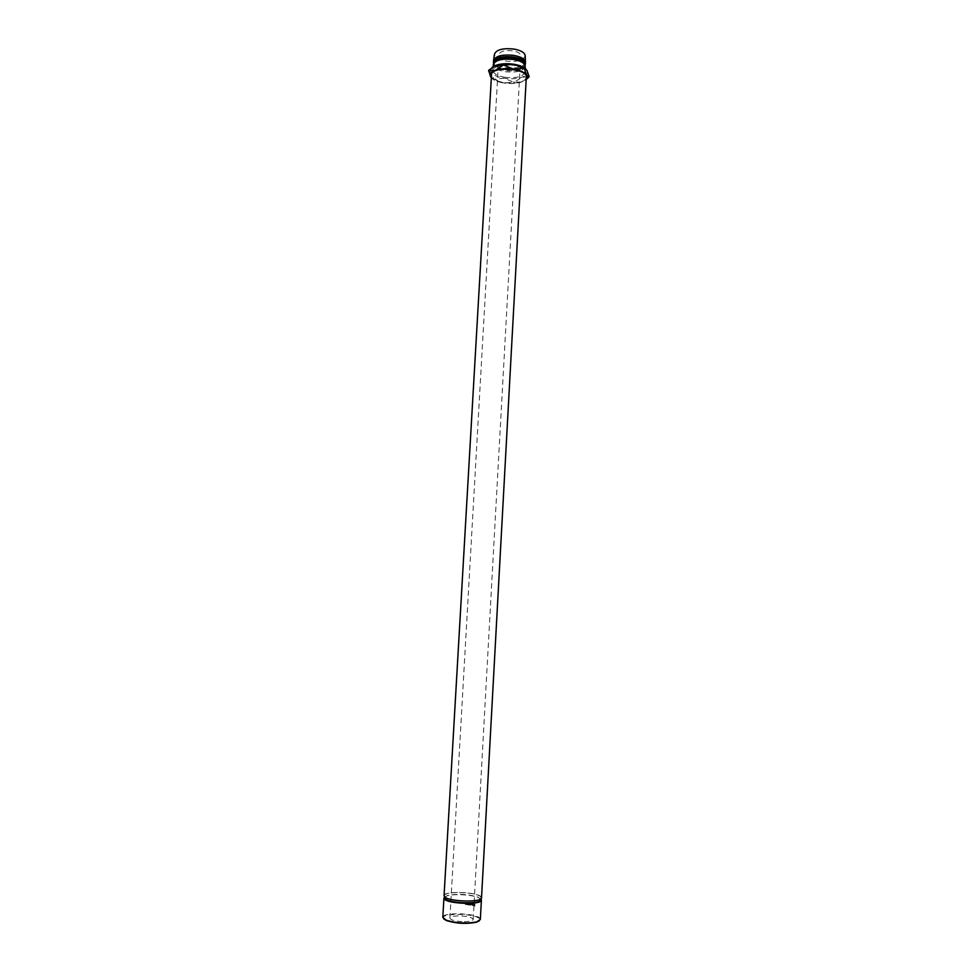 <?xml version="1.0" encoding="UTF-8"?>
<svg xmlns="http://www.w3.org/2000/svg" width="972" height="972" viewBox="0 0 972 972"><rect width="100%" height="100%" fill="white"/><g stroke="black" fill="none" stroke-linecap="round" stroke-linejoin="round"><path stroke-width="0.73" stroke-dasharray="4.86 3.65" d="M443.657 918.832C437.971 913 474.64 912.902 479.354 918.686L479.5 920.678M480.35 919.415L479.803 918.224C475.612 912.939 442.26 912.088 442.819 917.313M480.982 899.61L478.066 897.132C468.042 894.119 457.873 893.547 447.57 895.431L444.398 897.569M444.423 897.095L447.181 895.807C454.118 893.681 471.76 894.665 478.418 897.557L481.006 899.136M507.007 59.353C514.868 60.13 519.449 58.903 520.773 55.696C520.555 53.436 517.869 51.808 512.73 50.823C504.82 50.058 500.216 51.273 498.928 54.468C499.171 56.765 501.868 58.393 507.007 59.353M464.215 921.699C469.768 921.578 472.769 920.824 473.206 919.439C472.113 917.325 467.362 916.134 458.954 915.879C453.402 915.989 450.388 916.742 449.915 918.139C450.984 920.241 455.747 921.432 464.215 921.699M474.725 905.175L475.004 904.203L474.251 904.142L474.421 905.236L474.251 904.142M465.515 903.061L466.961 903.705L465.309 904.142L466.852 904.373L466.208 902.611L465.442 903.158L466.767 904.118L465.236 904.239L465.989 904.713L467.01 903.802L466.11 902.696L465.442 903.158M470.885 904.264L472.319 905.248L471.809 903.425L470.679 904.349L472.064 905.333L471.578 903.498L470.679 904.349M472.757 905.612L473.643 904.908L473.728 905.831L473.194 903.778L472.514 905.685L472.987 903.875M469.646 905.029L470.339 903.753L470.57 905.187L470.46 903.231L469.646 904.689L469.002 903L468.662 904.883L469.063 903.559L469.476 905.114L470.339 903.753M467.411 902.794L468.407 902.915L467.289 902.879M468.407 902.915L468.31 904.835L467.301 904.713L468.2 903.887L467.362 903.583L468.212 903.681L467.398 902.988M480.557 896.694C476.45 891.871 443.937 890.972 444.496 895.722L444.921 896.694C448.396 901.591 481.905 902.563 481.091 897.776L480.557 896.694M481.529 897.8L480.982 896.694C476.778 891.749 443.475 890.838 444.058 895.71M491.042 75.123C489.779 83.082 521.004 86.411 525.633 78.854L526.302 77.104M504.82 77.31C497.275 75.938 493.326 73.617 492.974 70.361C494.833 65.817 501.564 64.103 513.167 65.221C520.688 66.631 524.613 68.939 524.929 72.147C522.997 76.715 516.29 78.428 504.82 77.31M525.232 66.473C523.301 71.078 516.606 72.815 505.136 71.697C497.603 70.312 493.655 67.979 493.29 64.687M523.483 63.265L524.443 65.622C522.608 69.996 516.266 71.649 505.391 70.579C498.259 69.267 494.517 67.044 494.177 63.933L495.392 61.698M524.455 64.261L524.394 65.367C521.94 69.377 515.622 70.847 505.44 69.777C498.843 68.599 495.113 66.558 494.25 63.678L494.311 62.585M525.026 65.246C521.818 69.048 515.233 70.409 505.27 69.291C498.915 68.186 495.04 66.242 493.642 63.484M525.451 62.415C523.519 67.056 516.825 68.818 505.355 67.688C497.834 66.303 493.885 63.945 493.521 60.629M525.22 55.854C523.434 60.41 516.983 62.147 505.865 61.054C498.563 59.693 494.772 57.384 494.481 54.128M526.034 69.158L527.419 71.636C527.638 73.921 525.791 75.78 521.867 77.201C516.764 78.841 510.871 79.182 504.176 78.246C497.579 77.128 493.229 75.196 491.127 72.414L490.544 69.571L492.014 67.433M490.848 77.274L493.655 78.805L491.127 72.414L488.284 70.835M490.921 77.371C493.071 80.069 497.409 81.964 503.897 83.057L513.544 82.122L504.176 78.246L494.505 79.182L503.897 83.057C510.604 83.993 516.497 83.653 521.6 82.025L526.18 79.34M493.655 78.805L494.505 79.182M528.039 76.934L521.867 77.201L514.686 82.049L521.6 82.025L526.168 79.461M513.544 82.122L514.686 82.049M468.237 903.097L467.277 903.085M468.103 903.182L467.35 903.778M468.2 903.887L467.228 903.863M468.054 903.972L467.301 904.713M468.31 904.835L467.18 904.798M468.164 904.932L468.261 903.012M468.82 904.908L469.063 903.559M468.905 903.644L469.44 905.114M470.57 905.187L470.266 903.304L469.476 904.774L469.002 903M469.026 903L468.516 904.981M470.144 903.826L470.229 905.248M473.728 905.831L473.558 903.972L472.744 903.936M472.671 905.722L473.534 904.883M473.376 904.981L473.595 905.795M473.388 904.774L472.744 904.3M471.566 903.693L471.991 905.163L470.825 904.373L471.797 903.62L472.234 905.078L471.031 904.3L471.797 903.62M474.895 906.123L474.701 904.264L473.972 904.203M474.518 905.26L474.773 906.098M473.206 919.439L474.105 903.061M474.142 902.466L520.773 55.696M444.447 896.658L444.496 895.722M492.974 70.361L493.181 66.643M494.274 63.387L493.387 64.116M494.177 63.933L494.226 63.119M524.443 65.622L524.479 64.808M524.406 65.063L525.208 65.889M524.929 72.147L525.135 68.356M490.544 69.571L489.05 70.81M481.031 898.699L481.091 897.776M449.915 918.139L450.85 901.761M450.887 901.166L498.928 54.468"/><path stroke-width="1.46" d="M443.925 898.007L442.819 917.313L446.087 920.132C456.172 923.254 466.414 923.825 476.79 921.857L480.35 919.415L481.407 900.096C482.246 905.053 447.898 904.045 444.35 899.003L444.423 897.095M444.447 896.658L444.812 898.541C448.286 903.462 481.808 904.434 480.982 899.61L481.031 898.699M444.058 895.71L444.483 896.694C448.031 901.712 482.379 902.709 481.529 897.8L526.302 77.104C527.772 69.121 495.647 65.817 491.589 73.556L444.058 895.71M493.181 66.643L493.387 64.116C495.927 59.9 502.621 58.356 513.483 59.474C520.445 60.762 524.345 62.888 525.208 65.889L525.135 68.356M495.392 61.698C499.207 58.879 505.173 57.98 513.301 58.988C518.185 59.827 521.575 61.248 523.483 63.265M494.311 62.585C496.704 58.575 503.059 57.093 513.35 58.162C519.947 59.377 523.653 61.418 524.455 64.261M493.642 63.484L493.436 62.257C495.307 57.64 502.038 55.89 513.617 57.02C521.138 58.442 525.062 60.786 525.366 64.043L525.026 65.246M493.436 62.257L493.533 60.58C495.465 55.987 502.196 54.25 513.714 55.38C521.174 56.789 525.099 59.122 525.463 62.366L525.366 64.043M493.582 60.191L494.481 54.128C496.352 49.657 502.84 47.968 513.921 49.05C521.101 50.423 524.868 52.695 525.22 55.854L525.439 61.977M492.014 67.433L495.756 65.367C500.896 63.642 506.934 63.265 513.836 64.249C519.57 65.209 523.641 66.849 526.034 69.158M526.18 79.34L527.091 77.724L526.63 75.148C524.686 72.341 520.336 70.361 513.568 69.182L503.921 65.173L513.836 64.249L523.458 68.247L513.568 69.182C506.655 68.21 500.616 68.575 495.477 70.288C491.735 71.697 489.973 73.495 490.192 75.658L490.921 77.371M488.588 70.373L495.756 65.367L502.743 65.246L495.477 70.288L488.588 70.373L490.848 77.274M503.921 65.173L502.743 65.246M526.168 79.461L528.853 77.153L528.039 76.934M526.897 70.251L529.181 76.703L526.63 75.148L524.309 68.635L526.897 70.251M524.309 68.635L523.458 68.247M481.006 899.136L481.407 900.096M479.5 920.678L476.402 922.234C466.268 924.165 456.281 923.607 446.427 920.557L443.657 918.832M527.091 77.724L528.318 76.691"/></g></svg>

